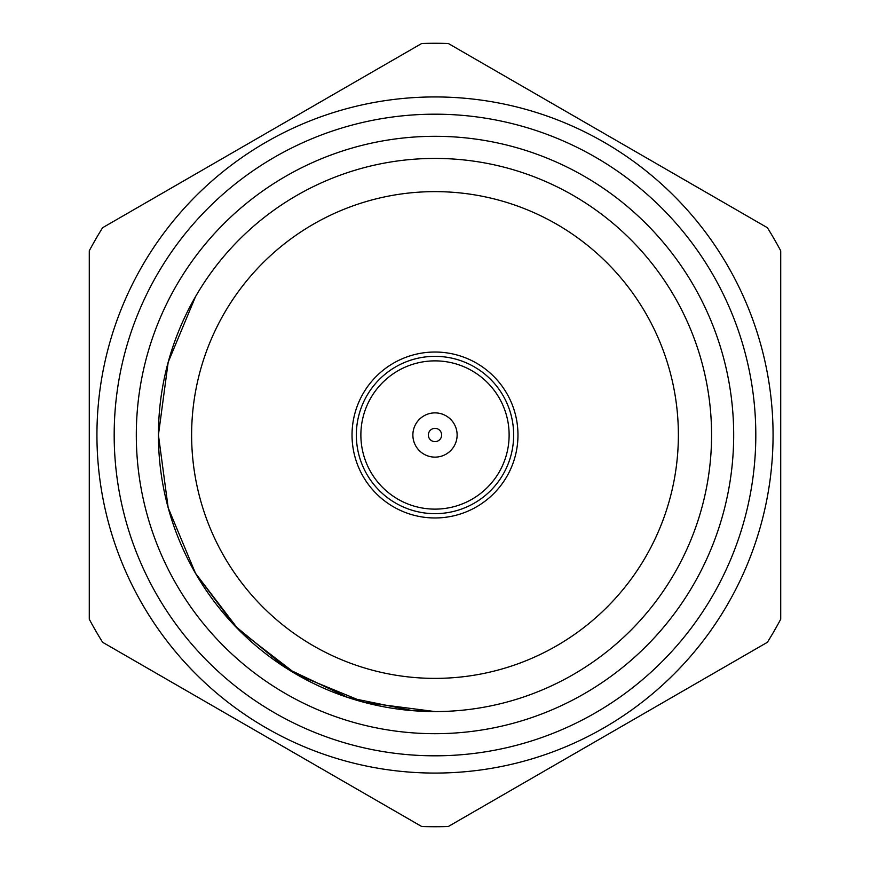 <?xml version="1.0" encoding="UTF-8"?>
<svg xmlns="http://www.w3.org/2000/svg" width="870" height="870" viewBox="0 0 870 870"><rect width="100%" height="100%" fill="white"/><g stroke="black" fill="none" stroke-linecap="round" stroke-linejoin="round"><path stroke-width="1.3" d="M412.619 710.659L435 711.573A276.573 276.573 0 0 1 158.427 435A276.573 276.573 0 0 1 435 158.427A276.573 276.573 0 0 1 711.573 435A276.573 276.573 0 0 1 435 711.573L412.619 710.659L435 711.573L412.619 710.659L347.793 697.457L286.556 668.356L234.487 625.486L195.489 573.286L190.106 563.521M158.427 435L168.182 362.203L195.489 296.713L168.182 362.203L158.427 435L168.182 507.797L195.489 573.286L238.543 629.673L296.713 674.511L364.639 702.471L435 711.573M780.716 250.788L780.716 619.212A391.728 391.728 0 0 1 767.383 642.288L448.322 826.5A391.728 391.728 0 0 1 421.678 826.5L102.616 642.288A391.728 391.728 0 0 1 89.284 619.212L89.284 250.788A391.728 391.728 0 0 1 102.616 227.712L421.678 43.5A391.728 391.728 0 0 1 448.322 43.5L767.383 227.712A391.728 391.728 0 0 1 780.716 250.788M727.777 604.03A338.06 338.06 0 0 1 142.223 604.03A338.06 338.06 0 0 1 435 96.94A338.06 338.06 0 0 1 727.777 604.03M114.177 435A320.823 320.823 0 0 1 595.406 157.166A320.823 320.823 0 0 1 595.406 712.834A320.823 320.823 0 0 1 114.177 435M136.307 435A298.693 298.693 0 0 0 584.346 693.673A298.693 298.693 0 0 0 584.346 176.327A298.693 298.693 0 0 0 136.307 435M435 441.634A6.634 6.634 0 0 0 440.753 431.683A6.634 6.634 0 0 0 429.247 431.683A6.634 6.634 0 0 0 435 441.634M435 457.131A22.131 22.131 0 0 1 415.838 423.94A22.131 22.131 0 0 1 454.162 423.94A22.131 22.131 0 0 1 435 457.131M435 509.124A74.124 74.124 0 0 0 499.195 397.938A74.124 74.124 0 0 0 370.805 397.938A74.124 74.124 0 0 0 435 509.124M435 513.659A78.659 78.659 0 0 0 503.121 395.676A78.659 78.659 0 0 0 366.879 395.676A78.659 78.659 0 0 0 435 513.659M435 517.965A82.965 82.965 0 0 0 506.851 393.512A82.965 82.965 0 0 0 363.149 393.512A82.965 82.965 0 0 0 435 517.965M435 678.382A243.382 243.382 0 0 0 645.768 313.309A243.382 243.382 0 0 0 224.232 313.309A243.382 243.382 0 0 0 435 678.382"/></g></svg>
